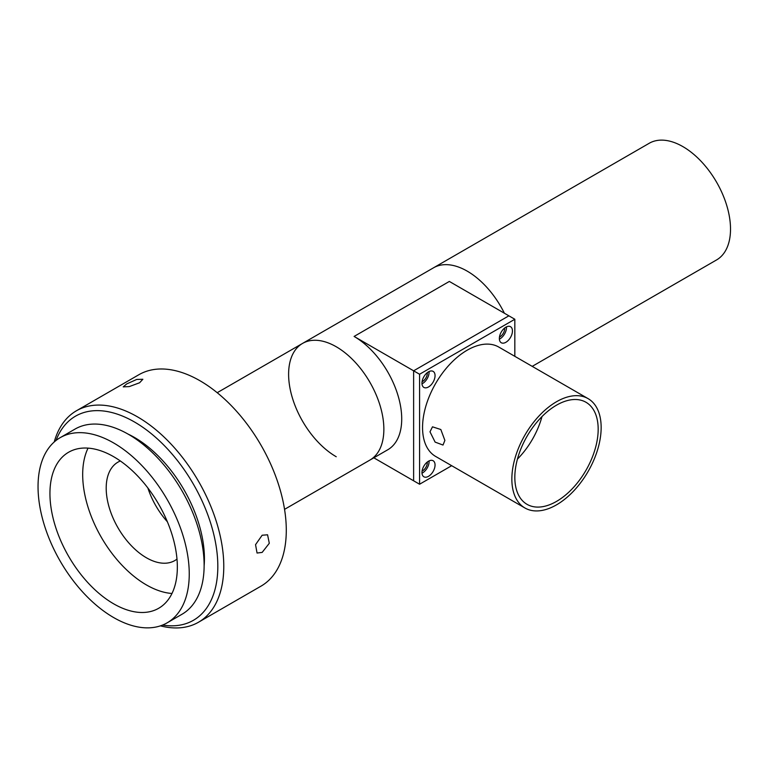 <?xml version="1.0" encoding="UTF-8"?>
<svg xmlns="http://www.w3.org/2000/svg" width="768" height="768" viewBox="0 0 768 768"><rect width="100%" height="100%" fill="white"/><g stroke="black" fill="none" stroke-linecap="round" stroke-linejoin="round"><path stroke-width="1.15" d="M467.203 271.133A67.354 38.89 60 0 1 504.384 313.219A67.354 38.89 -120 0 0 467.203 271.133A67.354 38.89 -120 0 0 433.526 267.802A67.354 38.89 60 0 1 467.203 271.133M336.23 456.739A67.354 38.89 -120 0 1 292.234 397.392A67.354 38.89 -120 0 1 302.554 343.421A67.354 38.89 -120 0 1 360.845 368.87A67.354 38.89 -120 0 1 381.725 444.298A67.354 38.89 -120 0 1 369.907 460.08A67.354 38.89 -120 0 0 380.237 406.109A67.354 38.89 -120 0 0 336.23 346.752A67.354 38.89 -120 0 0 302.554 343.421L649.21 143.28A67.354 38.89 60 0 1 682.886 146.611A67.354 38.89 60 0 1 726.893 205.968A67.354 38.89 60 0 1 716.563 259.939L532.214 366.365M422.074 471.082A6.739 3.888 120 0 0 422.554 470.832A6.739 3.888 120 0 0 427.296 462.038M422.074 381.715A6.739 3.888 120 0 0 422.554 381.466A6.739 3.888 120 0 0 427.296 372.672M499.469 337.037A6.739 3.888 120 0 0 499.949 336.787A6.739 3.888 120 0 0 504.682 327.994M451.69 465.696L419.578 484.234L419.578 374.246L413.626 370.81L413.626 480.797L413.626 370.81L508.877 315.821L413.626 370.81L354.096 336.442A67.354 38.89 60 0 1 398.093 395.789A67.354 38.89 60 0 1 387.773 449.76L284.544 509.357M419.578 374.246L514.829 319.258L449.347 281.443L354.096 336.442M419.578 484.234L373.824 457.814M499.354 338.506A9.264 5.347 120 0 0 501.274 342.739A9.264 5.347 120 0 0 508.406 340.262A9.264 5.347 120 0 0 512.448 330.941A9.264 5.347 120 0 0 510.528 326.698A9.264 5.347 120 0 0 503.395 329.184A9.264 5.347 120 0 0 499.354 338.506M499.373 339.149A9.264 5.347 120 0 0 506.496 327.504A9.264 5.347 120 0 0 506.467 326.861M421.958 472.55A9.264 5.347 120 0 0 423.878 476.794A9.264 5.347 120 0 0 431.011 474.307A9.264 5.347 120 0 0 435.053 464.986A9.264 5.347 120 0 0 433.142 460.752A9.264 5.347 120 0 0 426 463.229A9.264 5.347 120 0 0 421.958 472.55M421.987 473.194A9.264 5.347 120 0 0 429.101 461.549A9.264 5.347 120 0 0 429.082 460.906M421.958 383.184A9.264 5.347 120 0 0 423.878 387.427A9.264 5.347 120 0 0 431.011 384.941A9.264 5.347 120 0 0 435.053 375.619A9.264 5.347 120 0 0 433.142 371.386A9.264 5.347 120 0 0 426 373.862A9.264 5.347 120 0 0 421.958 383.184M421.987 383.827A9.264 5.347 120 0 0 429.101 372.182A9.264 5.347 120 0 0 429.082 371.539M524.928 507.984L435.629 456.432A63.139 36.461 -60 0 1 422.554 427.526A63.139 36.461 -60 0 1 450.115 363.974A63.139 36.461 -60 0 1 498.778 347.059L588.077 398.621A63.139 36.461 -60 0 1 601.152 427.526A63.139 36.461 -60 0 1 573.59 491.069A63.139 36.461 -60 0 1 524.928 507.984A63.139 36.461 -60 0 1 511.853 479.078A63.139 36.461 -60 0 1 539.414 415.536A63.139 36.461 -60 0 1 588.077 398.621M429.994 431.818L432.49 426.826L440.822 429.514L444.883 440.41L443.011 445.046L435.12 442.109L429.994 431.818M514.829 477.36A58.934 34.022 120 0 0 527.04 504.336A58.934 34.022 120 0 0 572.448 488.554A58.934 34.022 120 0 0 598.176 429.245A58.934 34.022 120 0 0 585.965 402.259A58.934 34.022 120 0 0 540.557 418.051A58.934 34.022 120 0 0 514.829 477.36M517.44 459.091A58.934 34.022 120 0 0 541.987 416.573M514.829 319.258L514.829 356.333M120.346 460.982A56.832 32.813 -120 0 0 117.974 462.134A56.832 32.813 -120 0 0 108 475.45A56.832 32.813 -120 0 0 125.616 539.088A56.832 32.813 -120 0 0 174.797 560.573A56.832 32.813 -120 0 0 176.986 559.094M147.869 487.987A56.832 32.813 -120 0 0 167.366 521.76M262.147 535.229L267.571 534.797L269.299 543.293L262.147 552.413L257.05 553.027L255.552 544.656L262.147 535.229M126.71 383.914L136.742 379.44L142.858 379.267L139.594 382.762L129.302 386.582L123.235 386.88L126.71 383.914M54.24 441.946A122.074 70.483 60 0 1 76.416 410.784A122.074 70.483 60 0 1 137.453 416.832A122.074 70.483 60 0 1 217.21 524.41A122.074 70.483 60 0 1 198.49 622.234A122.074 70.483 60 0 1 160.416 625.853M76.416 410.784L138.922 374.698A122.074 70.483 60 0 1 199.968 380.746A122.074 70.483 60 0 1 279.715 488.323A122.074 70.483 60 0 1 261.005 586.147L198.49 622.234M162.586 625.056A117.869 68.054 -120 0 0 216.595 549.168A117.869 68.054 -120 0 0 134.477 421.987A117.869 68.054 -120 0 0 56.016 440.467M128.016 434.074A98.928 57.11 60 0 1 134.477 437.453A98.928 57.11 60 0 1 204.125 565.91M113.645 442.954A106.925 61.728 60 0 1 183.494 537.178A106.925 61.728 60 0 1 167.107 622.858A106.925 61.728 60 0 1 113.645 617.558A106.925 61.728 60 0 1 43.795 523.334A106.925 61.728 60 0 1 60.182 437.664A106.925 61.728 60 0 1 113.645 442.954M60.182 437.664L75.062 429.062A106.925 61.728 60 0 1 128.525 434.362A106.925 61.728 60 0 1 198.374 528.586A106.925 61.728 60 0 1 181.987 614.266L167.107 622.858M171.974 593.482A90.086 52.013 60 0 1 146.381 584.909A90.086 52.013 60 0 1 88.051 448.128M113.645 603.811A90.086 52.013 60 0 1 54.787 524.429A90.086 52.013 60 0 1 68.602 452.246A90.086 52.013 60 0 1 113.645 456.701A90.086 52.013 60 0 1 172.493 536.083A90.086 52.013 60 0 1 158.688 608.275A90.086 52.013 60 0 1 113.645 603.811M302.554 343.421L217.2 392.698"/></g></svg>
